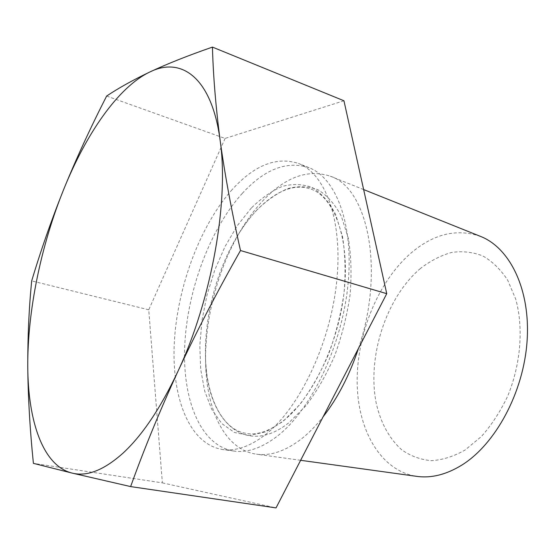 <?xml version="1.0" encoding="UTF-8"?>
<svg xmlns="http://www.w3.org/2000/svg" width="555" height="555" viewBox="0 0 555 555"><rect width="100%" height="100%" fill="white"/><g stroke="black" fill="none" stroke-linecap="round" stroke-linejoin="round"><path stroke-width="0.42" stroke-dasharray="2.77 2.08" d="M420.454 268.474C386.134 297.473 366.911 356.844 376.241 403.27C380.785 423.104 389.312 438.651 401.813 449.89C410.679 456.078 420.51 459.672 431.297 460.664C442.432 460.019 453.692 456.474 465.076 450.036L481.331 436.57C491.501 425.123 500.256 411.706 507.603 396.325C520.791 364.427 523.705 327.804 515.741 299.194L507.672 280.129C500.61 269.432 492.299 261.356 482.732 255.897C472.7 252.039 462.287 250.902 451.499 252.47C440.746 255.515 430.396 260.85 420.454 268.474M480.477 236.381C456.737 228.23 433.483 233.87 410.721 253.302C378.101 281.725 356.879 333.735 357.142 381.736C357.42 429.598 380.404 470.931 416.812 476.37M242.389 193.272C210.359 228.542 187.75 289.03 184.808 344.003C181.922 398.767 200.091 445.804 233.898 451.062C247.433 452.963 261.932 447.975 277.382 436.105C310.904 410.145 341.45 347 347.818 286.262C354.298 225.448 336.497 178.162 309.066 167.7C286.942 160.527 264.721 169.053 242.389 193.272M358.468 348.394C385.101 270.112 367.826 187.985 330.274 176.192C307.852 168.866 285.423 177.003 262.98 200.612C254.884 209.207 247.433 219.204 240.634 230.596C218.066 268.294 204.726 318.591 205.634 362.512C206.314 410.436 225.184 449.925 256.528 454.191C270.25 456.113 284.875 451.284 300.394 439.706C308.212 433.712 315.795 426.06 323.135 416.756M232.143 189.616C200.202 225.323 177.517 286.325 174.353 341.714C171.252 396.887 189.047 444.264 222.604 449.501C236.035 451.388 250.465 446.324 265.88 434.301C299.325 408.022 329.989 344.155 336.566 282.821C343.261 221.417 325.709 173.833 298.479 163.454C276.515 156.371 254.398 165.092 232.143 189.616M343.94 100.767L225.08 138.438L106.636 96.05M225.08 138.438L148.747 309.801L162.351 482.871L33.397 463.356M162.351 482.871L276.029 507.901M148.747 309.801L31.691 280.906M251.366 207.993L237.401 225.524L225.101 246.413L214.882 269.765L207.091 294.677L201.999 320.214L199.821 345.439L200.695 369.387L204.684 391.06L211.774 409.458L221.82 423.59L234.529 432.525L249.438 435.46L265.887 431.839L283.043 421.432L299.922 404.477C310.71 390.144 320.249 373.446 328.518 354.374C335.775 334.422 340.943 314.012 344.024 293.151C345.772 272.665 345.259 253.767 342.497 236.472L335.588 214.285C329.219 202.117 321.491 193.237 312.416 187.632C302.815 183.996 292.749 183.601 282.197 186.445C271.624 191.01 261.35 198.19 251.366 207.993M256.944 209.95C249.729 217.588 243.069 226.516 236.964 236.735C216.727 270.521 204.663 315.989 205.496 355.366C205.315 417.991 243.569 459.103 289.197 422.459L306.076 405.615C316.863 391.372 326.382 374.778 334.637 355.824C341.859 335.99 347 315.698 350.045 294.955C351.745 274.572 351.197 255.779 348.401 238.56L341.429 216.457C335.019 204.33 327.256 195.464 318.14 189.859C308.511 186.209 298.41 185.779 287.83 188.582C277.236 193.091 266.941 200.216 256.944 209.95M240.634 230.596L236.964 236.735C243.062 226.544 249.667 217.685 256.778 210.165C276.14 190.663 293.97 183.58 310.266 188.908C331.613 195.096 349.504 233.565 344.572 287.435C339.979 340.853 312.86 397.775 283.751 420.454C269.307 431.395 256.542 435.661 245.456 433.233C223.117 429.882 205.967 397.97 205.496 355.366L205.634 362.512M233.898 451.062L222.604 449.501M300.63 460.296L256.528 454.191M363.643 189.567L330.274 176.192M309.066 167.7L298.479 163.454"/><path stroke-width="0.83" d="M300.63 460.296L416.812 476.37C431.374 478.382 446.421 474.594 461.968 465.007C495.657 444.014 523.642 392.177 527.083 341.006C530.635 289.786 509.948 247.828 480.477 236.381L363.643 189.567M177.76 371.725C160.541 408.202 142.295 435.342 123.016 453.144C103.945 470.168 86.996 476.821 72.171 473.103L33.397 463.356C29.921 429.147 28.048 396.839 27.764 366.418C27.715 336.059 29.02 307.553 31.691 280.906C40.612 251.02 51.24 220.606 63.589 189.678C76.167 158.806 90.514 127.594 106.636 96.05C118.395 88.155 132.867 80.1 150.051 71.886C167.45 63.749 188.256 55.486 212.447 47.099C213.182 75.355 215.735 106.352 220.099 140.089C224.72 173.937 231.518 210.747 240.495 250.527C217.074 291.868 196.158 332.272 177.76 371.725C159.653 411.213 143.939 449.501 130.633 486.589L72.171 473.103C43.019 465.978 27.986 421.412 27.764 366.418C27.431 311.161 40.973 245.698 63.589 189.678C86.087 133.804 118.264 86.941 150.051 71.886C181.561 56.298 211.809 77.735 220.099 140.089C229.146 200.959 211.712 299.901 177.76 371.725M323.135 416.756C337.717 398.074 349.497 375.291 358.468 348.394M130.633 486.589L276.029 507.901L386.745 293.678L343.94 100.767L212.447 47.099M386.745 293.678L240.495 250.527"/></g></svg>
